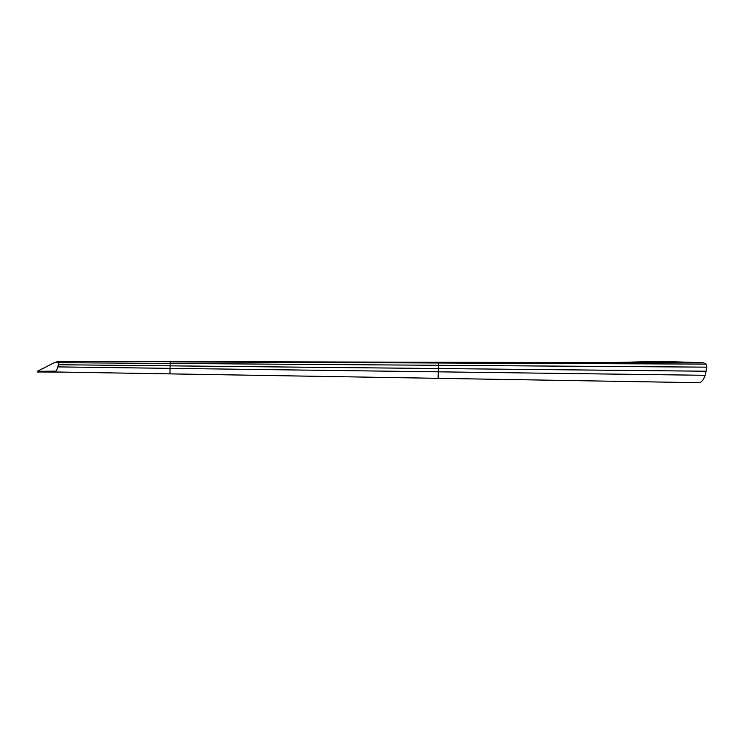 <?xml version="1.0" encoding="UTF-8"?>
<svg xmlns="http://www.w3.org/2000/svg" width="744" height="744" viewBox="0 0 744 744"><rect width="100%" height="100%" fill="white"/><g stroke="black" fill="none" stroke-linecap="round" stroke-linejoin="round"><path stroke-width="1.12" d="M698.402 382.63C701.155 382.825 703.406 380.379 705.163 375.292L438.281 371.833L438.132 378.324L54.665 371.963C56.005 371.34 57.074 369.656 57.883 366.894L58.664 362.681L58.367 361.417L57.149 361.435L170.171 361.686M55.837 371.126L37.302 371.349L54.665 362.542L58.674 362.542L54.665 362.542L58.404 361.435M612.479 362.542L659.612 361.398L612.479 362.542L659.612 361.398L698.402 362.542L562.529 362.542M500.535 362.542L438.43 362.542M37.302 371.349L37.284 371.991L54.665 371.963M55.084 371.777L37.284 371.991L55.084 371.777M698.942 382.695L340.464 376.697M705.163 375.292L706.8 367.145L706.158 364.114L703.619 362.858L698.402 362.542M169.948 373.869L170.069 368.354L438.281 371.833L438.43 362.272L438.43 362.998L170.181 361.882L170.153 363.453L58.664 362.681M506.99 362.421L703.619 362.858L438.43 362.272L438.43 362.998L438.43 362.272L506.99 362.421L57.8 361.305M57.883 366.894L170.069 368.354L170.153 363.453L706.8 367.145M706.27 371.228L58.413 364.727M706.158 364.114L438.43 362.998M43.496 371.981L66.17 372.149M635.432 362.542L495.867 362.402"/></g></svg>
